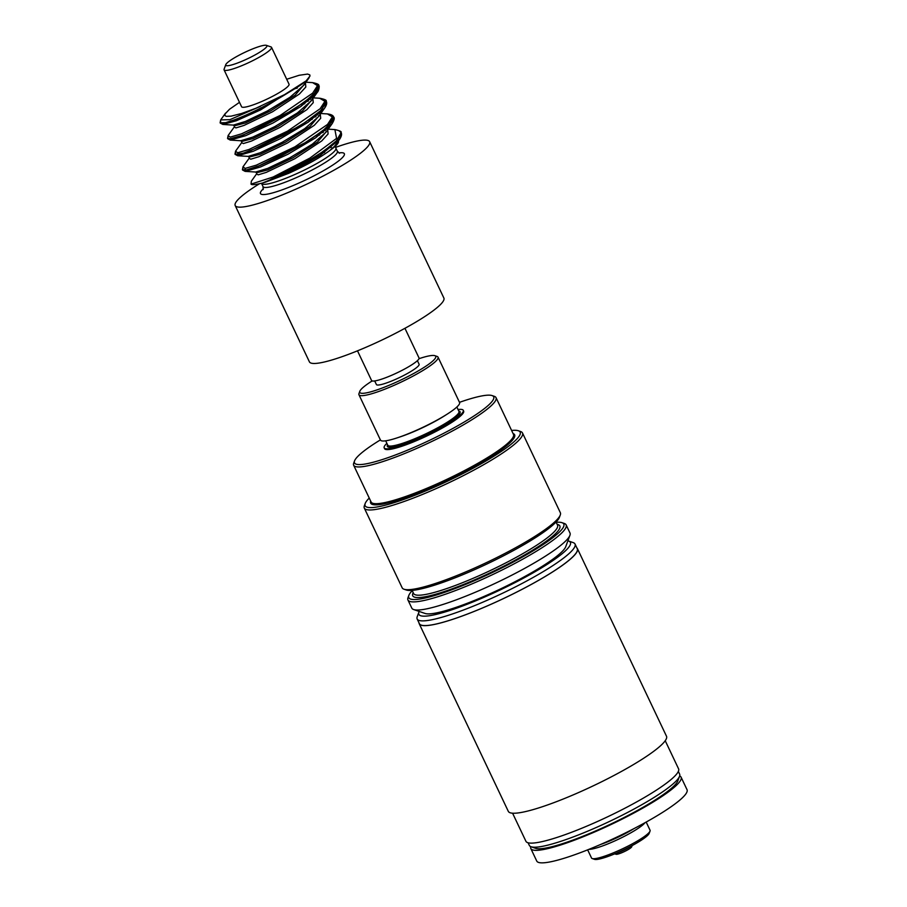 <?xml version="1.0" encoding="UTF-8"?>
<svg xmlns="http://www.w3.org/2000/svg" width="907" height="907" viewBox="0 0 907 907"><rect width="100%" height="100%" fill="white"/><g stroke="black" fill="none" stroke-linecap="round" stroke-linejoin="round"><path stroke-width="1.36" d="M339.229 131.05L341.055 132.513L337.733 139.746L323.867 151.106L302.927 164.008L280.15 175.641L262.599 182.976A52.538 8.038 -25.4 0 0 264.084 182.568A52.538 8.038 -25.4 0 0 265.434 182.16L316.248 156.389L335.59 142.184L341.123 132.671M331.792 115.382L333.617 116.867L332.948 120.654L322.926 130.699L304.185 143.329L281.442 155.8L260.354 165.357L246.205 169.994L242.43 169.756L242.974 168.317M320.5 132.819L323.448 132.105M323.039 132.422L320.024 133.17M242.498 169.904L246.693 170.119L256.692 167.013L307.995 141.265L327.915 126.765L333.663 116.969M324.366 99.747L326.429 102.298L320.636 110.688L304.831 122.626L282.995 135.494L260.581 146.48L243.189 153.204L235.185 154.337L235.537 152.671M313.074 117.173L316.01 116.459M315.613 116.776L312.598 117.513M235.026 154.167L239.267 154.462L249.266 151.367L300.591 125.597L320.511 111.096L326.237 101.301M316.94 84.102L318.765 85.575L316.792 91.233L304.537 102.06L284.458 114.906L261.579 126.946L241.738 135.517L229.562 138.941L227.578 138.465L228.111 137.014M305.648 101.516L308.584 100.813M308.187 101.131L305.171 101.867M227.566 138.465L231.818 138.828L241.84 135.71L293.154 109.951L313.074 95.45L318.833 85.723M239.493 102.332L229.516 109.259L225.015 113.987L224.936 115.608L226.262 116.345L231.104 116.164L241.67 113.454L255.944 108.239L285.478 94.192C266.749 105.518 249.686 114.067 234.312 119.86L225.639 122.66L220.14 122.819L220.684 121.368M220.22 122.978L224.414 123.171L234.403 120.064C251.171 113.726 269.345 104.464 288.925 92.265C297.859 87.049 303.596 83.251 306.124 80.882L309.99 76.018L309.809 74.907L307.575 74.068L299.163 75.281L286.691 79.272M335.601 147.376A74.419 11.383 154.6 0 1 369.648 141.696L443.874 298.029A74.419 11.383 154.6 0 1 426.007 315.738A74.419 11.383 154.6 0 1 354.274 352.12A74.419 11.383 154.6 0 1 309.423 361.87L235.196 205.549A74.419 11.383 154.6 0 1 253.064 187.828A74.419 11.383 154.6 0 1 259.447 183.758M285.478 94.192A52.538 8.038 -25.4 0 0 288.925 92.276M225.775 64.646L224.097 69.181A26.269 4.013 -25.4 0 0 224.074 69.873L241.579 106.731A26.269 4.013 -25.4 0 0 249.255 106.142A26.269 4.013 -25.4 0 0 275.683 94.668A26.269 4.013 -25.4 0 0 289.038 84.192L271.533 47.345A26.269 4.013 -25.4 0 0 270.978 46.915L266.409 45.35A22.766 3.481 154.6 0 1 256.726 54.001A22.766 3.481 154.6 0 1 232.419 64.737A22.766 3.481 154.6 0 1 225.775 64.646A22.766 3.481 154.6 0 1 244.833 52.334A22.766 3.481 154.6 0 1 266.409 45.35M288.653 173.328L320.273 155.346L339.547 139.361L334.411 146.412L329.592 150.675C319.74 157.875 306.09 165.425 288.653 173.328L265.434 182.16M262.599 182.976C255.593 184.699 251.738 185.085 251.035 184.121L251.33 181.219L256.579 173.906L258.189 174.847L266.284 172.375L294.82 158.725L321.747 140.925L328.096 133.953L327.744 129.803M251.035 184.121L273.12 177.012L309.933 158.067L336.588 138.386L334.876 129.576L328.198 129.157M325.454 130.461L322.903 130.982M243.031 166.763L245.105 168.419L256.364 165.142L294.99 146.775L327.54 124.429L332.359 116.958L327.438 113.919L320.772 113.511M318.028 114.815L315.477 115.336M234.992 154.088L235.548 151.208L237.679 152.761L248.926 149.496L287.576 131.118L320.126 108.761L324.944 101.301L319.672 98.251M310.602 99.169L308.051 99.691M227.566 138.431L228.111 135.551L230.242 137.127L241.5 133.851L280.138 115.472L312.688 93.126L317.507 85.655L312.598 82.628C317.178 83.58 319.219 84.521 318.708 85.451M220.129 122.785L220.673 119.917L229.936 119.656L260.422 106.38M341.202 132.83C341.984 134.372 341.44 136.549 339.547 139.361L341.134 135.075M319.615 135.018L316.033 135.993M245.706 168.328L244.062 170.255M243.983 170.459L245.117 171.378L260.57 166.956L287.904 154.269L315.625 137.83L332.109 123.703L333.708 119.429M312.189 119.361L308.618 120.348M236.557 154.814L237.679 155.743L253.144 151.31L280.456 138.635L308.165 122.207L324.695 108.058L326.282 103.772M304.763 103.715L301.181 104.702M229.12 139.168L230.276 140.086L245.74 135.653L273.064 122.967L300.773 106.538L317.257 92.412L318.845 88.138M297.326 88.07L294.945 88.716M221.693 123.511L222.827 124.44L236.398 120.744L260.66 109.872L306.124 80.882M319.831 114.815L310.058 126.424L285.524 142.127L260.366 154.269L249.085 157.138L249.119 158.283L250.751 159.201L258.858 156.73L287.394 143.079L314.321 125.279L320.681 118.307L320.307 114.146M312.405 99.169L302.632 110.767L278.086 126.481L252.94 138.612L241.647 141.492L241.681 142.648L243.337 143.555L251.454 141.061L279.98 127.422L306.895 109.622L313.244 102.661L312.881 98.5M311.895 98.047L310.489 97.718M304.979 83.512L295.206 95.122L270.683 110.824L245.525 122.967L234.221 125.846L234.267 126.98L235.899 127.91L244.006 125.427L272.542 111.776L299.457 93.977L305.818 87.004L305.455 82.854M338.311 141.073A46.404 7.097 154.6 0 1 329.592 150.675M369.648 141.696A74.419 11.383 154.6 0 1 351.78 159.417A74.419 11.383 154.6 0 1 280.048 195.799A74.419 11.383 154.6 0 1 235.196 205.549M224.074 69.873A26.269 4.013 -25.4 0 0 231.761 69.283A26.269 4.013 -25.4 0 0 258.189 57.81A26.269 4.013 -25.4 0 0 271.533 47.345M357.494 350.839L371.564 380.487A26.269 4.013 -25.4 0 0 379.251 379.897A26.269 4.013 -25.4 0 0 405.678 368.423A26.269 4.013 -25.4 0 0 419.023 357.959L404.941 328.3M417.401 360.669L419.102 364.24A23.639 3.617 154.6 0 1 413.547 369.784A23.639 3.617 154.6 0 1 390.724 381.393A23.639 3.617 154.6 0 1 376.394 384.523L374.693 380.94M556.184 522.296A85.802 13.129 154.6 0 1 562 522.681A85.802 13.129 154.6 0 1 551.807 538.452A85.802 13.129 154.6 0 1 461.448 586.069A85.802 13.129 154.6 0 1 408.853 595.4A85.802 13.129 154.6 0 1 412.232 590.65M413.649 609.538L425.088 613.461A78.796 12.052 -25.4 0 0 482.535 597.067A78.796 12.052 -25.4 0 0 554.767 557.794A78.796 12.052 -25.4 0 0 565.741 546.672L569.925 535.334A87.56 13.39 154.6 0 1 557.748 547.692A87.56 13.39 154.6 0 1 477.479 591.33A87.56 13.39 154.6 0 1 413.649 609.538A87.56 13.39 154.6 0 1 411.812 608.121L407.946 599.992A87.56 13.39 -25.4 0 0 467.593 585.741A87.56 13.39 -25.4 0 0 553.882 539.563A87.56 13.39 -25.4 0 0 566.138 524.881A87.56 13.39 -25.4 0 0 564.29 523.464L562 522.681M566.138 524.881L569.993 533.01A87.56 13.39 154.6 0 1 569.925 535.334M408.853 595.4L408.014 597.668A87.56 13.39 -25.4 0 0 407.946 599.992M386.881 443.353A43.774 6.7 -25.4 0 0 384.183 447.877A43.774 6.7 -25.4 0 0 409.556 442.537A43.774 6.7 -25.4 0 0 451.244 421.721A43.774 6.7 -25.4 0 0 463.273 410.315A43.774 6.7 -25.4 0 0 458.069 409.556M463.273 410.315L463.647 411.098A43.774 6.7 154.6 0 1 451.618 422.503A43.774 6.7 154.6 0 1 409.919 443.319A43.774 6.7 154.6 0 1 384.545 448.659L384.183 447.877M418.989 358.696A42.028 6.428 154.6 0 1 434.827 355.669A42.028 6.428 154.6 0 1 400.509 380.192A42.028 6.428 154.6 0 1 359.818 391.291A42.028 6.428 154.6 0 1 371.326 381.462A42.028 6.428 154.6 0 1 372.165 380.929M359.818 391.291L358.979 393.559A43.774 6.7 -25.4 0 0 358.945 394.726A43.774 6.7 -25.4 0 0 384.319 389.386A43.774 6.7 -25.4 0 0 426.007 368.571A43.774 6.7 -25.4 0 0 438.036 357.165A43.774 6.7 -25.4 0 0 437.117 356.451L434.827 355.669M358.945 394.726L380.464 440.054A43.774 6.7 -25.4 0 0 405.837 434.725A43.774 6.7 -25.4 0 0 447.536 413.909A43.774 6.7 -25.4 0 0 459.566 402.504L438.036 357.165M404 589.221L406.291 590.004A85.802 13.129 -25.4 0 0 487.626 563.666A85.802 13.129 -25.4 0 0 559.438 517.285L560.277 515.017A87.56 13.39 154.6 0 1 536.298 535.504A87.56 13.39 154.6 0 1 458.738 574.811A87.56 13.39 154.6 0 1 404 589.221A87.56 13.39 154.6 0 1 402.164 587.804L364.308 508.079A87.56 13.39 -25.4 0 0 415.043 497.41A87.56 13.39 -25.4 0 0 498.442 455.779A87.56 13.39 -25.4 0 0 522.489 432.968A87.56 13.39 -25.4 0 0 520.641 431.539L518.362 430.757A85.802 13.129 154.6 0 1 448.285 480.812A85.802 13.129 154.6 0 1 365.204 503.476A85.802 13.129 154.6 0 1 369.24 498.068M459.486 402.334A77.05 11.791 154.6 0 1 492.082 395.577A77.05 11.791 154.6 0 1 429.158 440.519A77.05 11.791 154.6 0 1 354.558 460.881A77.05 11.791 154.6 0 1 375.657 442.854A77.05 11.791 154.6 0 1 380.396 439.895M511.605 430.462A85.802 13.129 154.6 0 1 518.362 430.757M365.204 503.476L364.365 505.755A87.56 13.39 -25.4 0 0 364.308 508.079M522.489 432.968L560.345 512.693A87.56 13.39 154.6 0 1 560.277 515.017M354.558 460.881L353.719 463.148A78.796 12.052 -25.4 0 0 353.651 465.234A78.796 12.052 -25.4 0 0 399.329 455.643A78.796 12.052 -25.4 0 0 474.372 418.172A78.796 12.052 -25.4 0 0 496.027 397.64A78.796 12.052 -25.4 0 0 494.36 396.359L492.082 395.577M679.649 775.95A83.183 12.721 154.6 0 1 681.089 777.186L687.03 789.691A83.183 12.721 154.6 0 1 664.083 811.425A83.183 12.721 154.6 0 1 584.902 850.936A83.183 12.721 154.6 0 1 536.751 861.049L530.822 848.544A83.183 12.721 154.6 0 1 530.776 846.65M681.089 777.186A83.183 12.721 154.6 0 1 658.142 798.92A83.183 12.721 154.6 0 1 578.961 838.431A83.183 12.721 154.6 0 1 530.822 848.544M678.357 771.426L679.604 774.056A83.183 12.721 154.6 0 1 679.547 776.267L677.869 780.802A79.68 12.188 154.6 0 1 655.942 799.509A79.68 12.188 154.6 0 1 585.4 835.245A79.68 12.188 154.6 0 1 535.652 848.328L531.083 846.764A83.183 12.721 154.6 0 1 529.337 845.415L528.078 842.773M679.547 776.267A83.183 12.721 154.6 0 1 656.657 795.802A83.183 12.721 154.6 0 1 583.02 833.102A83.183 12.721 154.6 0 1 531.083 846.764M665.228 740.713L678.561 768.807A84.487 12.925 154.6 0 1 655.251 790.881A84.487 12.925 154.6 0 1 574.823 831.027A84.487 12.925 154.6 0 1 525.924 841.288L512.58 813.194M576.897 547.953A87.56 13.39 154.6 0 1 577.419 548.644L666.486 736.223A87.56 13.39 154.6 0 1 642.337 759.114A87.56 13.39 154.6 0 1 558.984 800.7A87.56 13.39 154.6 0 1 508.305 811.346L419.227 623.755A87.56 13.39 154.6 0 1 419.023 622.916M577.419 548.644A87.56 13.39 154.6 0 1 553.259 571.523A87.56 13.39 154.6 0 1 469.905 613.109A87.56 13.39 154.6 0 1 419.227 623.755M575.027 544.03L577.26 548.712A87.378 13.367 154.6 0 1 553.145 571.546A87.378 13.367 154.6 0 1 469.962 613.064A87.378 13.367 154.6 0 1 419.385 623.676L417.163 618.993A87.378 13.367 -25.4 0 0 467.74 608.37A87.378 13.367 -25.4 0 0 550.923 566.864A87.378 13.367 -25.4 0 0 575.027 544.03A87.378 13.367 -25.4 0 0 573.19 542.613L568.621 541.037A83.875 12.834 154.6 0 1 500.12 589.969A83.875 12.834 154.6 0 1 418.909 612.134A83.875 12.834 154.6 0 1 419.204 611.443M633.744 828.737A30.645 4.694 154.6 0 1 600.683 844.428M588.926 849.349A32.391 4.954 -25.4 0 0 636.669 829.315A32.391 4.954 -25.4 0 0 644.99 822.728M592.214 858.555L594.504 859.337A30.645 4.694 -25.4 0 0 623.551 849.927A30.645 4.694 -25.4 0 0 649.197 833.363L650.036 831.095A32.391 4.954 154.6 0 1 641.124 838.703A32.391 4.954 154.6 0 1 612.44 853.226A32.391 4.954 154.6 0 1 592.214 858.555A32.391 4.954 154.6 0 1 591.534 858.022L587.657 849.859M646.181 822.059L650.058 830.234A32.391 4.954 154.6 0 1 650.036 831.095M614.765 853.838L616.046 854.281A8.753 1.338 -25.4 0 0 624.345 851.594A8.753 1.338 -25.4 0 0 631.669 846.855L632.145 845.585M630.558 846.424A10.51 1.61 154.6 0 1 629.617 847.059A10.51 1.61 154.6 0 1 616.409 853.147M418.909 612.134L417.231 616.669A87.378 13.367 -25.4 0 0 417.163 618.993M567.895 540.844A83.875 12.834 154.6 0 1 568.621 541.037M301.748 166.469A46.404 7.097 154.6 0 1 280.365 175.788M327.268 130.461L317.495 142.059L292.972 157.773L267.826 169.904L256.511 172.795L255.638 172.035L267.701 168.385L289.662 157.909L312.257 144.236L325.953 132.286L332.121 123.692C334.184 120.178 334.74 118.012 333.776 117.196M327.427 128.737L327.053 127.547M249.085 157.138L248.223 156.389L260.252 152.739L282.213 142.263L304.82 128.59L318.527 116.64L324.683 108.058M320.001 113.092L319.615 111.901M241.647 141.492L240.786 140.732L252.815 137.093L274.764 126.629L297.383 112.956L311.101 100.994L317.246 92.412M312.575 97.434L312.189 96.255M234.221 125.846L233.348 125.098L245.4 121.447L267.338 110.983L289.934 97.31L303.652 85.36L309.14 77.719M326.815 129.293L325.874 128.567M319.389 113.636L318.448 112.921M311.951 98.001L311.022 97.276M261.443 183.282L261.533 183.463A41.155 6.292 -25.4 0 0 286.34 178.067A41.155 6.292 -25.4 0 0 325.998 157.954A41.155 6.292 -25.4 0 0 335.885 148.158L337.37 151.288A41.155 6.292 154.6 0 1 327.484 161.072A41.155 6.292 154.6 0 1 287.825 181.196A41.155 6.292 154.6 0 1 263.019 186.581L263.155 189.608M263.393 188.713A46.404 7.097 -25.4 0 0 305.466 180.04A46.404 7.097 -25.4 0 0 338.776 152.92M320.216 153.839A41.155 6.292 154.6 0 1 324.581 152.433M331.316 147.399A41.155 6.292 -25.4 0 0 328.776 147.83M556.059 522.035L557.533 525.13A79.68 12.188 154.6 0 1 546.388 538.497A79.68 12.188 154.6 0 1 467.853 580.525A79.68 12.188 154.6 0 1 413.581 593.484L412.107 590.389M413.218 592.724A81.426 12.46 -25.4 0 0 460.892 585.503A81.426 12.46 -25.4 0 0 548.463 539.597A81.426 12.46 -25.4 0 0 557.17 524.382M387.584 444.838A40.271 6.156 -25.4 0 0 407.209 442.775A40.271 6.156 -25.4 0 0 449.044 422.311A40.271 6.156 -25.4 0 0 458.772 411.041M456.856 407.016L458.942 411.415A39.398 6.032 154.6 0 1 448.126 421.676A39.398 6.032 154.6 0 1 410.599 440.417A39.398 6.032 154.6 0 1 387.765 445.212L385.679 440.813M398.581 437.389A39.398 6.032 -25.4 0 0 445.156 415.429A39.398 6.032 -25.4 0 0 446.04 414.85M370.702 501.129A79.68 12.188 -25.4 0 0 390.702 502.263A79.68 12.188 -25.4 0 0 476.867 465.019A79.68 12.188 -25.4 0 0 513.067 433.523M353.651 465.234L371.099 501.979A78.796 12.052 -25.4 0 0 390.906 501.118A78.796 12.052 -25.4 0 0 491.821 454.906A78.796 12.052 -25.4 0 0 513.464 434.374L496.027 397.64M340.998 132.399C341.86 131.662 339.819 130.71 334.876 129.576M249.119 158.283L242.974 166.843L242.418 169.734M333.561 116.754C332.892 115.28 330.862 114.327 327.472 113.931M326.146 101.119C326.86 100.292 324.819 99.339 320.024 98.273L313.334 97.865M242.532 169.994L245.117 171.378L255.672 172.035M235.117 154.349L237.691 155.743L248.257 156.389M324.672 108.08C326.577 105.257 327.132 103.081 326.35 101.539M227.68 138.692L230.276 140.086L240.82 140.744M317.257 92.401C319.23 90.621 319.479 85.111 318.913 85.893M220.254 123.057L222.827 124.44L233.382 125.098M256.511 172.795L256.579 173.906M234.267 126.98L228.099 135.562M235.537 151.197L241.715 142.603M312.609 82.628L305.908 82.22M220.673 119.917L225.514 113.171M337.37 151.288L339.615 153.294M261.533 183.463L263.019 186.581M335.885 148.158L335.749 145.131M302.791 165.89L281.385 175.312"/></g></svg>
